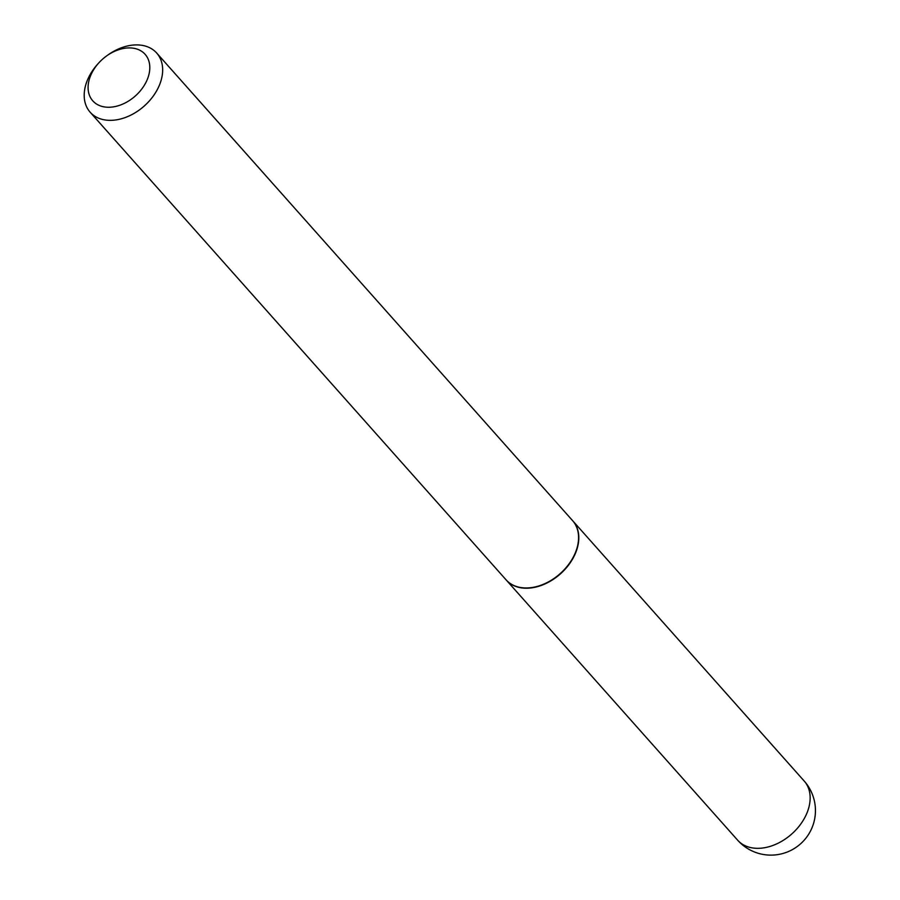 <?xml version="1.0" encoding="UTF-8"?>
<svg xmlns="http://www.w3.org/2000/svg" width="900" height="900" viewBox="0 0 900 900"><rect width="100%" height="100%" fill="white"/><g stroke="black" fill="none" stroke-linecap="round" stroke-linejoin="round"><path stroke-width="1.35" d="M506.194 579.96A44.516 31.32 -41.7 0 0 506.306 580.084A44.516 31.32 -41.7 0 0 542.396 585.023A44.516 31.32 -41.7 0 0 575.483 553.219A44.516 31.32 -41.7 0 0 572.839 520.909A44.516 31.32 -41.7 0 0 572.726 520.785M98.966 62.719L98.044 63.731A44.516 31.32 -41.7 0 0 90.157 112.219L506.081 579.836A44.516 31.32 -41.7 0 0 523.53 587.869A44.516 31.32 -41.7 0 0 555.154 577.665L555.21 577.62A44.044 30.982 -41.7 0 0 555.21 577.62A44.044 30.982 -41.7 0 0 564.683 569.194A44.044 30.982 -41.7 0 0 564.705 569.171L564.727 569.149A44.516 31.32 -41.7 0 0 572.614 520.661L156.69 53.032A44.516 31.32 -41.7 0 0 139.241 45A44.516 31.32 -41.7 0 0 107.617 55.204L106.504 56.014A35.021 24.637 -41.7 0 0 98.966 62.719A35.021 24.637 -41.7 0 0 106.504 107.179A35.021 24.637 -41.7 0 0 147.195 79.718A35.021 24.637 -41.7 0 0 131.377 47.981A35.021 24.637 -41.7 0 0 106.504 56.014M555.154 577.665A44.516 31.32 -41.7 0 0 564.727 569.149M90.157 112.219A44.516 31.32 -41.7 0 0 107.606 120.251A44.516 31.32 -41.7 0 0 153.101 96.289A44.516 31.32 -41.7 0 0 156.69 53.032M804.184 781.02A44.516 44.516 0 0 1 767.554 855A44.516 44.516 0 0 1 737.651 840.195A44.516 31.32 -41.7 0 0 755.1 848.227A44.516 31.32 -41.7 0 0 806.827 813.33A44.516 31.32 -41.7 0 0 804.184 781.02L572.839 520.909M737.651 840.195L506.306 580.084"/></g></svg>
